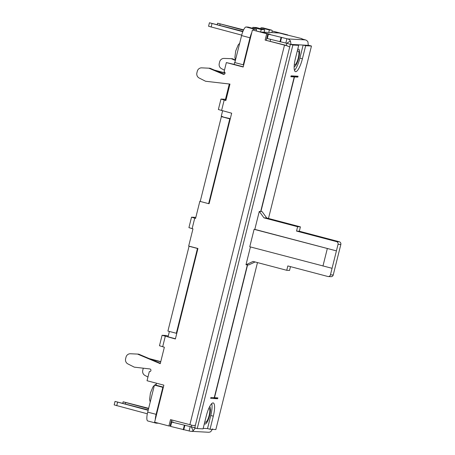 <?xml version="1.0" encoding="UTF-8"?>
<svg xmlns="http://www.w3.org/2000/svg" width="455" height="455" viewBox="0 0 455 455"><rect width="100%" height="100%" fill="white"/><g stroke="black" fill="none" stroke-linecap="round" stroke-linejoin="round"><path stroke-width="0.68" d="M255.084 261.955L248.777 264.912L247.611 264.844L214.493 397.687L217.865 397.869L217.644 398.739L210.671 398.364L210.892 397.494L214.26 397.676L247.383 264.833L245.984 264.759L253.094 261.432L286.747 270.298L287.833 265.936L327.793 276.469A2.247 2.173 93.1 0 0 330.444 274.843L332.07 268.308L249.767 246.764L254.112 229.331L254.811 229.371L259.287 211.416L260.681 211.49L294.237 76.906L290.864 76.724L291.086 75.854L298.053 76.23L297.837 77.1L294.47 76.918L291.945 76.252L295.312 76.434L295.403 76.087M290.995 76.201L294.237 76.906M257.479 262.586L215.852 429.56L210.039 429.247L213.298 416.171A13.491 3.424 104.8 0 0 213.253 402.937A13.491 3.424 104.8 0 0 206.325 415.796L203.066 428.872L197.254 428.559L292.878 45.034L298.69 45.346L295.432 58.422A13.491 3.424 104.8 0 0 295.477 71.657A13.491 3.424 104.8 0 0 302.404 58.797L305.663 45.722L311.47 46.035L268.484 218.457M294.47 76.918L260.914 211.501L262.074 211.564L266.749 217.996L263.957 217.848L259.287 211.416M245.984 264.759L250.432 246.94M197.254 428.559L194.734 427.893L195.377 425.311L193.176 425.533L170.511 419.629L168.924 425.982L154.626 422.212L155.274 419.595A8.998 2.281 -75.2 0 1 156.116 414.34L162.85 387.319L154.438 385.101L155.997 385.186L156.486 383.224M191.544 425.152A2.247 0.569 -75.2 0 1 191.214 426.818L193.261 430.68L195.423 427.927M193.261 430.68A4.499 4.345 93.1 0 1 189.968 431.169L170.608 426.42L171.694 422.064L190.218 426.591L189.126 430.948M190.816 431.3L208.344 432.25A4.499 4.345 -86.9 0 0 210.796 431.624L212.639 428.86M211.729 403.591A13.491 3.424 -75.2 0 1 210.773 415.506L207.514 428.582L210.039 429.247M204.904 421.512A7.195 1.826 104.8 0 0 205.455 422.28A7.195 1.826 104.8 0 0 205.552 422.291A7.195 1.826 104.8 0 0 209.101 415.603A7.195 1.826 104.8 0 0 209.124 408.363A7.195 1.826 104.8 0 0 209.027 408.345A7.195 1.826 104.8 0 0 208.805 408.38M311.47 46.035L308.951 45.369L291.046 44.402L290.421 40.99L286.678 43.288L267.318 38.538L268.404 34.182L287.765 38.931A4.499 4.345 93.1 0 1 290.421 40.99M305.663 45.722L303.138 45.056L299.879 58.132A13.491 3.424 -75.2 0 1 294.476 70.337M301.875 38.908L305.299 39.875A4.499 4.345 -86.9 0 1 307.955 41.934L308.262 45.335M294.294 64.729A7.195 1.826 104.8 0 0 294.561 64.9A7.195 1.826 104.8 0 0 294.652 64.917A7.195 1.826 104.8 0 0 298.207 58.229A7.195 1.826 104.8 0 0 298.224 50.983A7.195 1.826 104.8 0 0 298.133 50.971A7.195 1.826 104.8 0 0 297.115 51.665M298.69 45.346L296.165 44.681M292.878 45.034L286.855 43.299A2.247 0.569 -75.2 0 1 286.115 45.409M266.3 40.154L267.887 33.801L252.423 29.967L266.721 33.738L265.14 40.091L285.655 45.25L289.71 46.95L195.377 425.311M289.71 46.95L290.358 44.368M287.805 45.989L265.14 40.091M191.214 426.818L194.768 427.757M191.054 426.813L190.218 426.591M170.113 425.937L170.693 426.09M239.671 43.242L238.181 44.965L235.696 50.983L234.888 57.472L235.48 60.066L232.38 58.718L231.22 58.655L235.383 60.458M268.763 32.441L269.371 30.002L271.464 30.115A8.998 2.281 -75.2 0 1 271.584 30.132A8.998 2.281 -75.2 0 1 272.261 31.042L287.64 34.87L287.56 35.2M147.852 420.966A8.998 2.281 -75.2 0 1 147.733 420.949A8.998 2.281 -75.2 0 1 147.704 412.122L154.438 385.101M260.732 28.699L260.96 27.783L263.053 27.897A8.998 2.281 -75.2 0 1 263.166 27.914L271.584 30.132M252.599 28.261L252.826 27.345L256.313 27.533L264.725 29.751L261.238 29.564L260.658 31.895M243.266 64.809L243.726 64.837L251.769 32.584A8.998 2.281 -75.2 0 0 250 37.788L243.266 64.809L234.848 62.591L241.588 35.57A8.998 2.281 -75.2 0 1 246.087 26.981L248.174 27.095L256.592 29.313L254.499 29.2A8.998 2.281 -75.2 0 0 253.27 30.013M208.64 203.664L209.107 203.686L230.253 118.88L229.786 118.852L208.64 203.664L200.228 201.446L221.375 116.634L230.31 118.664M176.324 333.276L176.79 333.305L197.936 248.493L197.47 248.464L176.324 333.276L167.912 331.064L189.058 246.252L189.525 246.274L188.683 246.053L192.965 228.882L188.922 227.636L191.527 217.177L195.286 217.348A5.397 1.371 -75.2 0 1 195.36 217.359A5.397 1.371 -75.2 0 1 195.428 217.388M175.431 338.753L168.06 336.808L169.396 331.45M160.342 363.312L138.701 354.144L137.541 354.081L160.251 363.676L164.357 347.211L159.472 345.743L162.082 335.284L165.842 335.46L168.236 336.091M272.261 31.042L271.783 32.601M264.116 32.186L264.725 29.751M160.717 361.816L150.491 359.12M149.268 358.608L160.763 361.634M269.371 30.002L260.96 27.783M217.234 24.576L217.575 23.205L243.448 30.166M217.575 23.205L243.613 29.825M270.259 41.195A4.499 4.345 -86.9 0 0 270.338 39.335M261.238 29.564L252.826 27.345M242.799 31.702L209.436 22.767L208.566 26.253L241.702 35.126M209.436 22.767L242.936 31.349M256.233 30.73L256.592 29.313M155.536 422.45A8.998 2.281 -75.2 0 0 156.15 423.167A8.998 2.281 -75.2 0 0 156.264 423.184L158.38 423.201M168.924 425.982L170.09 426.045L171.615 419.92M163.373 387.131L155.997 385.186M155.274 419.595L163.317 387.347L162.85 387.319M137.541 354.081L130.431 353.757A4.499 4.345 93.1 0 0 126.018 357.141L125.614 358.773A4.499 4.345 93.1 0 0 127.895 363.92L134.282 367.151L149.786 368.942A1.348 1.302 -86.9 0 1 150.929 370.489A1.348 1.302 -86.9 0 1 149.314 371.593L147.033 380.733L163.863 385.163L163.317 387.347M200.251 201.355L199.853 201.252L195.57 218.423L191.527 217.177M224.258 74.273L209.988 68.239L201.713 67.858A4.499 4.345 93.1 0 0 197.299 71.242L196.896 72.868A4.499 4.345 93.1 0 0 199.182 78.021L205.563 81.252L229.968 84.073L225.862 100.538L220.976 99.065L218.366 109.524L231.669 113.21L230.253 118.88M208.822 68.176L223.257 74.279A1.348 1.302 -86.9 0 0 225.043 73.232A1.348 1.302 -86.9 0 0 224.082 71.719L226.357 62.58L243.186 67.016L243.726 64.837M252.423 29.967L251.769 32.584M176.79 333.305L175.38 338.969L162.082 335.284M189.525 246.274L197.936 248.493M200.274 201.275L199.853 201.252M229.786 118.852L221.375 116.634M222.609 110.827L221.249 116.275L222.933 116.719M225.913 100.322L225.27 100.151L229.297 83.993M234.723 62.233L234.183 64.411L243.237 66.8M148.649 408.323L123.208 401.81L122.742 403.198M148.557 408.687L123.083 401.828M148.159 410.285L115.03 401.412L114.165 404.899L147.329 413.783M115.03 401.412L148.25 409.921M286.451 34.91L272.175 31.037M147.96 377.019L144.986 375.466A4.499 4.345 93.1 0 1 142.751 370.342L143.177 368.624A4.499 4.345 93.1 0 1 143.308 368.197M224.457 70.201L221.483 68.648A4.499 4.345 93.1 0 1 219.247 63.518L219.674 61.806A4.499 4.345 93.1 0 1 224.036 58.422L231.22 58.655M286.479 34.807L287.64 34.87M171.199 421.58L173.389 422.155L171.694 422.064M173.418 420.397L171.524 420.295M184.315 425.391L183.228 429.748M267.404 38.209L266.823 38.055M261.659 32.163L270.099 34.273L268.404 34.182M261.688 32.055L279.216 33.005L301.944 38.635M281.025 37.509L279.939 41.866M266.721 33.738L267.887 33.801M226.357 62.58L234.183 64.4M220.976 99.065L224.736 99.241A5.397 1.371 -75.2 0 1 224.81 99.253A5.397 1.371 -75.2 0 1 224.872 99.275M217.644 398.739L213.196 397.613M214.976 397.71L214.891 398.062M295.17 76.076L295.085 76.423M215.209 397.727L215.124 398.074M295.312 76.434L297.837 77.1M339.276 241.753L299.316 231.225L300.402 226.863L297.61 226.715L296.524 231.072L336.49 241.605L339.276 241.753A2.247 2.173 -86.9 0 1 340.835 244.489L333.231 274.996A2.247 2.173 -86.9 0 1 331.007 276.685L328.22 276.538M300.402 226.863L266.749 217.996M286.747 270.298L289.534 270.446L290.483 266.636M254.811 229.371L336.421 250.876L332.07 268.308M254.112 229.331L336.421 250.876L338.048 244.335A2.247 2.173 93.1 0 0 336.49 241.605M297.61 226.715L263.957 217.848M327.31 248.618L322.959 266.05M299.316 231.225L296.524 231.072M149.314 371.593L149.82 371.621M197.47 248.464L189.058 246.252M225.054 72.919L214.43 70.121M215.653 70.633L225.054 73.113M204.426 423.412A8.998 2.281 104.8 0 0 204.995 424.014A8.998 2.281 104.8 0 0 205.114 424.037A8.998 2.281 104.8 0 0 209.527 415.785A8.998 2.281 104.8 0 0 209.636 406.639M294.158 66.652A8.998 2.281 104.8 0 0 294.22 66.657A8.998 2.281 104.8 0 0 298.656 58.297A8.998 2.281 104.8 0 0 298.685 49.248A8.998 2.281 104.8 0 0 298.565 49.225A8.998 2.281 104.8 0 0 297.587 49.76M203.197 428.348L207.514 428.582M213.298 416.171L210.773 415.506M287.765 38.931L305.299 39.875M299.879 58.132L302.404 58.797M189.86 424.725L284.489 45.187M220.135 24.024L219.828 25.258M212.002 23.586L211.131 27.072M147.704 412.122L156.116 414.34M194.729 218.201L192.124 228.66M224.179 100.094L221.568 110.554M165.284 336.308L162.674 346.767M195.286 217.348L195.804 217.484M125.643 402.647L125.335 403.881M117.595 402.231L116.725 405.718M271.464 30.115L263.053 27.897M183.763 429.776L184.849 425.419M280.473 41.894L281.56 37.538M286.929 38.709L285.837 43.066M250 37.788L241.588 35.57M246.087 26.981L254.499 29.2M223.257 74.279L224.11 74.324M330.444 274.843L333.231 274.996M340.835 244.489L338.048 244.335M156.15 423.167L147.733 420.949M195.809 217.479L195.36 217.359M150.201 402.101L149.61 399.507L150.417 393.018L152.903 387L154.393 385.277M154.603 385.112L156.23 384.242M168.242 336.08L165.91 335.466"/></g></svg>
